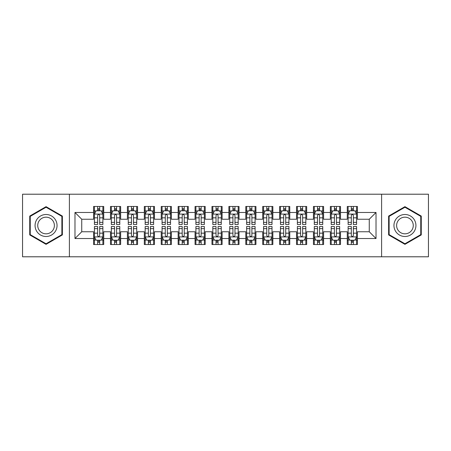 <?xml version="1.0" encoding="UTF-8"?>
<svg xmlns="http://www.w3.org/2000/svg" width="451" height="451" viewBox="0 0 451 451"><rect width="100%" height="100%" fill="white"/><g stroke="black" fill="none" stroke-linecap="round" stroke-linejoin="round"><path stroke-width="0.68" d="M381.602 256.788L428.45 256.788L428.45 194.212L381.602 194.212L381.602 256.788L69.398 256.788L69.398 194.212L22.55 194.212L22.55 256.788L69.398 256.788M381.602 194.212L69.398 194.212M74.979 238.523L74.979 212.477L93.582 212.477L93.582 219.242L81.744 219.242L81.744 231.758L74.979 238.523L93.582 238.523L93.582 244.527L103.73 244.527L103.73 238.523L110.495 238.523L110.495 244.527L120.642 244.527L120.642 238.523L127.407 238.523L127.407 244.527L137.555 244.527L137.555 238.523L144.32 238.523L144.32 244.527L154.468 244.527L154.468 238.523L161.232 238.523L161.232 244.527L171.38 244.527L171.38 238.523L178.145 238.523L178.145 244.527L188.292 244.527L188.292 238.523L195.058 238.523L195.058 244.527L205.205 244.527L205.205 238.523L211.97 238.523L211.97 244.527L222.117 244.527L222.117 238.523L228.882 238.523L228.882 244.527L239.03 244.527L239.03 238.523L245.795 238.523L245.795 244.527L255.942 244.527L255.942 238.523L262.707 238.523L262.707 244.527L272.855 244.527L272.855 238.523L279.62 238.523L279.62 244.527L289.767 244.527L289.767 238.523L296.532 238.523L296.532 244.527L306.68 244.527L306.68 238.523L313.445 238.523L313.445 244.527L323.592 244.527L323.592 238.523L330.357 238.523L330.357 244.527L340.505 244.527L340.505 238.523L347.27 238.523L347.27 244.527L357.417 244.527L357.417 231.758L369.256 231.758L369.256 219.242L357.417 219.242L357.417 212.477L376.021 212.477L376.021 238.523L357.417 238.523M357.417 212.477L357.417 206.473L347.27 206.473L347.27 212.477L340.505 212.477L340.505 206.473L330.357 206.473L330.357 212.477L323.592 212.477L323.592 206.473L313.445 206.473L313.445 212.477L306.68 212.477L306.68 206.473L296.532 206.473L296.532 212.477L289.767 212.477L289.767 206.473L279.62 206.473L279.62 212.477L272.855 212.477L272.855 206.473L262.707 206.473L262.707 212.477L255.942 212.477L255.942 206.473L245.795 206.473L245.795 212.477L239.03 212.477L239.03 206.473L228.882 206.473L228.882 212.477L222.117 212.477L222.117 206.473L211.97 206.473L211.97 212.477L205.205 212.477L205.205 206.473L195.058 206.473L195.058 212.477L188.292 212.477L188.292 206.473L178.145 206.473L178.145 212.477L171.38 212.477L171.38 206.473L161.232 206.473L161.232 212.477L154.468 212.477L154.468 206.473L144.32 206.473L144.32 212.477L137.555 212.477L137.555 206.473L127.407 206.473L127.407 212.477L120.642 212.477L120.642 206.473L110.495 206.473L110.495 212.477L103.73 212.477L103.73 206.473L93.582 206.473L93.582 212.477M340.505 238.523L340.505 231.758L347.27 231.758L347.27 238.523M376.021 212.477L369.256 219.242M323.592 238.523L323.592 231.758L330.357 231.758L330.357 238.523M347.27 212.477L347.27 219.242L340.505 219.242L340.505 212.477M306.68 238.523L306.68 231.758L313.445 231.758L313.445 238.523M330.357 212.477L330.357 219.242L323.592 219.242L323.592 212.477M289.767 238.523L289.767 231.758L296.532 231.758L296.532 238.523M313.445 212.477L313.445 219.242L306.68 219.242L306.68 212.477M272.855 238.523L272.855 231.758L279.62 231.758L279.62 238.523M296.532 212.477L296.532 219.242L289.767 219.242L289.767 212.477M255.942 238.523L255.942 231.758L262.707 231.758L262.707 238.523M279.62 212.477L279.62 219.242L272.855 219.242L272.855 212.477M239.03 238.523L239.03 231.758L245.795 231.758L245.795 238.523M262.707 212.477L262.707 219.242L255.942 219.242L255.942 212.477M222.117 238.523L222.117 231.758L228.882 231.758L228.882 238.523M245.795 212.477L245.795 219.242L239.03 219.242L239.03 212.477M205.205 238.523L205.205 231.758L211.97 231.758L211.97 238.523M228.882 212.477L228.882 219.242L222.117 219.242L222.117 212.477M188.292 238.523L188.292 231.758L195.058 231.758L195.058 238.523M211.97 212.477L211.97 219.242L205.205 219.242L205.205 212.477M171.38 238.523L171.38 231.758L178.145 231.758L178.145 238.523M195.058 212.477L195.058 219.242L188.292 219.242L188.292 212.477M154.468 238.523L154.468 231.758L161.232 231.758L161.232 238.523M178.145 212.477L178.145 219.242L171.38 219.242L171.38 212.477M137.555 238.523L137.555 231.758L144.32 231.758L144.32 238.523M161.232 212.477L161.232 219.242L154.468 219.242L154.468 212.477M120.642 238.523L120.642 231.758L127.407 231.758L127.407 238.523M144.32 212.477L144.32 219.242L137.555 219.242L137.555 212.477M103.73 238.523L103.73 231.758L110.495 231.758L110.495 238.523M127.407 212.477L127.407 219.242L120.642 219.242L120.642 212.477M81.744 231.758L93.582 231.758L93.582 238.523M110.495 212.477L110.495 219.242L103.73 219.242L103.73 212.477M347.27 210.702L348.116 210.702M356.572 210.702L357.417 210.702M330.357 210.702L331.203 210.702M339.659 210.702L340.505 210.702M313.445 210.702L314.291 210.702M322.747 210.702L323.592 210.702M296.532 210.702L297.378 210.702M305.834 210.702L306.68 210.702M279.62 210.702L280.466 210.702M288.922 210.702L289.767 210.702M262.707 210.702L263.553 210.702M272.009 210.702L272.855 210.702M245.795 210.702L246.641 210.702M255.097 210.702L255.942 210.702M228.882 210.702L229.728 210.702M238.184 210.702L239.03 210.702M211.97 210.702L212.816 210.702M221.272 210.702L222.117 210.702M195.058 210.702L195.903 210.702M204.359 210.702L205.205 210.702M178.145 210.702L178.991 210.702M187.447 210.702L188.292 210.702M161.232 210.702L162.078 210.702M170.534 210.702L171.38 210.702M144.32 210.702L145.166 210.702M153.622 210.702L154.468 210.702M127.407 210.702L128.253 210.702M136.709 210.702L137.555 210.702M110.495 210.702L111.341 210.702M119.797 210.702L120.642 210.702M93.582 210.702L94.428 210.702M102.884 210.702L103.73 210.702M93.582 240.298L94.428 240.298M102.884 240.298L103.73 240.298M110.495 240.298L111.341 240.298M119.797 240.298L120.642 240.298M127.407 240.298L128.253 240.298M136.709 240.298L137.555 240.298M144.32 240.298L145.166 240.298M153.622 240.298L154.468 240.298M161.232 240.298L162.078 240.298M170.534 240.298L171.38 240.298M178.145 240.298L178.991 240.298M187.447 240.298L188.292 240.298M195.058 240.298L195.903 240.298M204.359 240.298L205.205 240.298M211.97 240.298L212.816 240.298M221.272 240.298L222.117 240.298M228.882 240.298L229.728 240.298M238.184 240.298L239.03 240.298M245.795 240.298L246.641 240.298M255.097 240.298L255.942 240.298M262.707 240.298L263.553 240.298M272.009 240.298L272.855 240.298M279.62 240.298L280.466 240.298M288.922 240.298L289.767 240.298M296.532 240.298L297.378 240.298M305.834 240.298L306.68 240.298M313.445 240.298L314.291 240.298M322.747 240.298L323.592 240.298M330.357 240.298L331.203 240.298M339.659 240.298L340.505 240.298M347.27 240.298L348.116 240.298M356.572 240.298L357.417 240.298M74.979 212.477L81.744 219.242M369.256 231.758L376.021 238.523M62.379 216.08L46.058 206.654L29.738 216.08L29.738 234.92L46.058 244.346L62.379 234.92L62.379 216.08M388.621 216.08L388.621 234.92L404.942 244.346L421.262 234.92L421.262 216.08L404.942 206.654L388.621 216.08M99.671 208.672L97.641 208.672M102.884 222.366L99.671 222.366L99.671 224.485L102.884 224.485L102.884 214.169L101.193 210.786L96.119 210.786L94.428 214.169L94.428 224.485L97.641 224.485L97.641 222.366L94.428 222.366M94.428 214.169L94.428 206.473M102.884 214.169L102.884 206.473M97.641 210.786L97.641 206.473M99.671 206.473L99.671 210.786M99.671 222.366L99.671 215.437C98.994 214.135 98.318 214.135 97.641 215.437L97.641 222.366M99.671 210.702L97.641 210.702M97.641 242.328L99.671 242.328M94.428 228.634L97.641 228.634L97.641 226.515L94.428 226.515L94.428 236.831L96.119 240.214L101.193 240.214L102.884 236.831L102.884 226.515L99.671 226.515L99.671 228.634L102.884 228.634M102.884 236.831L102.884 244.527M94.428 236.831L94.428 244.527M99.671 240.214L99.671 244.527M97.641 244.527L97.641 240.214M97.641 228.634L97.641 235.563C98.318 236.865 98.994 236.865 99.671 235.563L99.671 228.634M97.641 240.298L99.671 240.298M116.584 208.672L114.554 208.672M119.797 222.366L116.584 222.366L116.584 224.485L119.797 224.485L119.797 214.169L118.106 210.786L113.032 210.786L111.341 214.169L111.341 224.485L114.554 224.485L114.554 222.366L111.341 222.366M111.341 214.169L111.341 206.473M119.797 214.169L119.797 206.473M114.554 210.786L114.554 206.473M116.584 206.473L116.584 210.786M116.584 222.366L116.584 215.437C115.907 214.135 115.23 214.135 114.554 215.437L114.554 222.366M116.584 210.702L114.554 210.702M133.496 208.672L131.466 208.672M136.709 222.366L133.496 222.366L133.496 224.485L136.709 224.485L136.709 214.169L135.018 210.786L129.944 210.786L128.253 214.169L128.253 224.485L131.466 224.485L131.466 222.366L128.253 222.366M128.253 214.169L128.253 206.473M136.709 214.169L136.709 206.473M131.466 210.786L131.466 206.473M133.496 206.473L133.496 210.786M133.496 222.366L133.496 215.437C132.819 214.135 132.143 214.135 131.466 215.437L131.466 222.366M133.496 210.702L131.466 210.702M114.554 242.328L116.584 242.328M111.341 228.634L114.554 228.634L114.554 226.515L111.341 226.515L111.341 236.831L113.032 240.214L118.106 240.214L119.797 236.831L119.797 226.515L116.584 226.515L116.584 228.634L119.797 228.634M119.797 236.831L119.797 244.527M111.341 236.831L111.341 244.527M116.584 240.214L116.584 244.527M114.554 244.527L114.554 240.214M114.554 228.634L114.554 235.563C115.23 236.865 115.907 236.865 116.584 235.563L116.584 228.634M114.554 240.298L116.584 240.298M131.466 242.328L133.496 242.328M128.253 228.634L131.466 228.634L131.466 226.515L128.253 226.515L128.253 236.831L129.944 240.214L135.018 240.214L136.709 236.831L136.709 226.515L133.496 226.515L133.496 228.634L136.709 228.634M136.709 236.831L136.709 244.527M128.253 236.831L128.253 244.527M133.496 240.214L133.496 244.527M131.466 244.527L131.466 240.214M131.466 228.634L131.466 235.563C132.143 236.865 132.819 236.865 133.496 235.563L133.496 228.634M131.466 240.298L133.496 240.298M55.58 220.003A10.993 10.993 0 0 0 40.562 215.978A10.993 10.993 0 0 0 36.537 230.997A10.993 10.993 0 0 0 51.555 235.022A10.993 10.993 0 0 0 55.58 220.003M53.269 221.34A8.321 8.321 0 0 0 41.898 218.29A8.321 8.321 0 0 0 38.848 229.66A8.321 8.321 0 0 0 50.219 232.71A8.321 8.321 0 0 0 53.269 221.34M46.058 243.76L30.245 234.627L30.245 216.373L46.058 207.24L61.872 216.373L61.872 234.627L46.058 243.76M414.463 220.003A10.993 10.993 0 0 0 399.445 215.978A10.993 10.993 0 0 0 395.42 230.997A10.993 10.993 0 0 0 410.438 235.022A10.993 10.993 0 0 0 414.463 220.003M412.152 221.34A8.321 8.321 0 0 0 400.781 218.29A8.321 8.321 0 0 0 397.731 229.66A8.321 8.321 0 0 0 409.102 232.71A8.321 8.321 0 0 0 412.152 221.34M404.942 243.76L389.128 234.627L389.128 216.373L404.942 207.24L420.755 216.373L420.755 234.627L404.942 243.76M150.409 208.672L148.379 208.672M153.622 222.366L150.409 222.366L150.409 224.485L153.622 224.485L153.622 214.169L151.931 210.786L146.857 210.786L145.166 214.169L145.166 224.485L148.379 224.485L148.379 222.366L145.166 222.366M145.166 214.169L145.166 206.473M153.622 214.169L153.622 206.473M148.379 210.786L148.379 206.473M150.409 206.473L150.409 210.786M150.409 222.366L150.409 215.437C149.732 214.135 149.055 214.135 148.379 215.437L148.379 222.366M150.409 210.702L148.379 210.702M167.321 208.672L165.291 208.672M170.534 222.366L167.321 222.366L167.321 224.485L170.534 224.485L170.534 214.169L168.843 210.786L163.769 210.786L162.078 214.169L162.078 224.485L165.291 224.485L165.291 222.366L162.078 222.366M162.078 214.169L162.078 206.473M170.534 214.169L170.534 206.473M165.291 210.786L165.291 206.473M167.321 206.473L167.321 210.786M167.321 222.366L167.321 215.437C166.644 214.135 165.968 214.135 165.291 215.437L165.291 222.366M167.321 210.702L165.291 210.702M148.379 242.328L150.409 242.328M145.166 228.634L148.379 228.634L148.379 226.515L145.166 226.515L145.166 236.831L146.857 240.214L151.931 240.214L153.622 236.831L153.622 226.515L150.409 226.515L150.409 228.634L153.622 228.634M153.622 236.831L153.622 244.527M145.166 236.831L145.166 244.527M150.409 240.214L150.409 244.527M148.379 244.527L148.379 240.214M148.379 228.634L148.379 235.563C149.055 236.865 149.732 236.865 150.409 235.563L150.409 228.634M148.379 240.298L150.409 240.298M165.291 242.328L167.321 242.328M162.078 228.634L165.291 228.634L165.291 226.515L162.078 226.515L162.078 236.831L163.769 240.214L168.843 240.214L170.534 236.831L170.534 226.515L167.321 226.515L167.321 228.634L170.534 228.634M170.534 236.831L170.534 244.527M162.078 236.831L162.078 244.527M167.321 240.214L167.321 244.527M165.291 244.527L165.291 240.214M165.291 228.634L165.291 235.563C165.968 236.865 166.644 236.865 167.321 235.563L167.321 228.634M165.291 240.298L167.321 240.298M184.233 208.672L182.204 208.672M187.447 222.366L184.233 222.366L184.233 224.485L187.447 224.485L187.447 214.169L185.756 210.786L180.682 210.786L178.991 214.169L178.991 224.485L182.204 224.485L182.204 222.366L178.991 222.366M178.991 214.169L178.991 206.473M187.447 214.169L187.447 206.473M182.204 210.786L182.204 206.473M184.233 206.473L184.233 210.786M184.233 222.366L184.233 215.437C183.557 214.135 182.88 214.135 182.204 215.437L182.204 222.366M184.233 210.702L182.204 210.702M182.204 242.328L184.233 242.328M178.991 228.634L182.204 228.634L182.204 226.515L178.991 226.515L178.991 236.831L180.682 240.214L185.756 240.214L187.447 236.831L187.447 226.515L184.233 226.515L184.233 228.634L187.447 228.634M187.447 236.831L187.447 244.527M178.991 236.831L178.991 244.527M184.233 240.214L184.233 244.527M182.204 244.527L182.204 240.214M182.204 228.634L182.204 235.563C182.88 236.865 183.557 236.865 184.233 235.563L184.233 228.634M182.204 240.298L184.233 240.298M201.146 208.672L199.116 208.672M204.359 222.366L201.146 222.366L201.146 224.485L204.359 224.485L204.359 214.169L202.668 210.786L197.594 210.786L195.903 214.169L195.903 224.485L199.116 224.485L199.116 222.366L195.903 222.366M195.903 214.169L195.903 206.473M204.359 214.169L204.359 206.473M199.116 210.786L199.116 206.473M201.146 206.473L201.146 210.786M201.146 222.366L201.146 215.437C200.47 214.135 199.793 214.135 199.116 215.437L199.116 222.366M201.146 210.702L199.116 210.702M199.116 242.328L201.146 242.328M195.903 228.634L199.116 228.634L199.116 226.515L195.903 226.515L195.903 236.831L197.594 240.214L202.668 240.214L204.359 236.831L204.359 226.515L201.146 226.515L201.146 228.634L204.359 228.634M204.359 236.831L204.359 244.527M195.903 236.831L195.903 244.527M201.146 240.214L201.146 244.527M199.116 244.527L199.116 240.214M199.116 228.634L199.116 235.563C199.793 236.865 200.47 236.865 201.146 235.563L201.146 228.634M199.116 240.298L201.146 240.298M218.059 208.672L216.029 208.672M221.272 222.366L218.059 222.366L218.059 224.485L221.272 224.485L221.272 214.169L219.581 210.786L214.507 210.786L212.816 214.169L212.816 224.485L216.029 224.485L216.029 222.366L212.816 222.366M212.816 214.169L212.816 206.473M221.272 214.169L221.272 206.473M216.029 210.786L216.029 206.473M218.059 206.473L218.059 210.786M218.059 222.366L218.059 215.437C217.382 214.135 216.705 214.135 216.029 215.437L216.029 222.366M218.059 210.702L216.029 210.702M216.029 242.328L218.059 242.328M212.816 228.634L216.029 228.634L216.029 226.515L212.816 226.515L212.816 236.831L214.507 240.214L219.581 240.214L221.272 236.831L221.272 226.515L218.059 226.515L218.059 228.634L221.272 228.634M221.272 236.831L221.272 244.527M212.816 236.831L212.816 244.527M218.059 240.214L218.059 244.527M216.029 244.527L216.029 240.214M216.029 228.634L216.029 235.563C216.705 236.865 217.382 236.865 218.059 235.563L218.059 228.634M216.029 240.298L218.059 240.298M234.971 208.672L232.941 208.672M238.184 222.366L234.971 222.366L234.971 224.485L238.184 224.485L238.184 214.169L236.493 210.786L231.419 210.786L229.728 214.169L229.728 224.485L232.941 224.485L232.941 222.366L229.728 222.366M229.728 214.169L229.728 206.473M238.184 214.169L238.184 206.473M232.941 210.786L232.941 206.473M234.971 206.473L234.971 210.786M234.971 222.366L234.971 215.437C234.294 214.135 233.618 214.135 232.941 215.437L232.941 222.366M234.971 210.702L232.941 210.702M232.941 242.328L234.971 242.328M229.728 228.634L232.941 228.634L232.941 226.515L229.728 226.515L229.728 236.831L231.419 240.214L236.493 240.214L238.184 236.831L238.184 226.515L234.971 226.515L234.971 228.634L238.184 228.634M238.184 236.831L238.184 244.527M229.728 236.831L229.728 244.527M234.971 240.214L234.971 244.527M232.941 244.527L232.941 240.214M232.941 228.634L232.941 235.563C233.618 236.865 234.294 236.865 234.971 235.563L234.971 228.634M232.941 240.298L234.971 240.298M251.883 208.672L249.854 208.672M255.097 222.366L251.883 222.366L251.883 224.485L255.097 224.485L255.097 214.169L253.406 210.786L248.332 210.786L246.641 214.169L246.641 224.485L249.854 224.485L249.854 222.366L246.641 222.366M246.641 214.169L246.641 206.473M255.097 214.169L255.097 206.473M249.854 210.786L249.854 206.473M251.883 206.473L251.883 210.786M251.883 222.366L251.883 215.437C251.207 214.135 250.53 214.135 249.854 215.437L249.854 222.366M251.883 210.702L249.854 210.702M249.854 242.328L251.883 242.328M246.641 228.634L249.854 228.634L249.854 226.515L246.641 226.515L246.641 236.831L248.332 240.214L253.406 240.214L255.097 236.831L255.097 226.515L251.883 226.515L251.883 228.634L255.097 228.634M255.097 236.831L255.097 244.527M246.641 236.831L246.641 244.527M251.883 240.214L251.883 244.527M249.854 244.527L249.854 240.214M249.854 228.634L249.854 235.563C250.53 236.865 251.207 236.865 251.883 235.563L251.883 228.634M249.854 240.298L251.883 240.298M268.796 208.672L266.767 208.672M272.009 222.366L268.796 222.366L268.796 224.485L272.009 224.485L272.009 214.169L270.318 210.786L265.244 210.786L263.553 214.169L263.553 224.485L266.767 224.485L266.767 222.366L263.553 222.366M263.553 214.169L263.553 206.473M272.009 214.169L272.009 206.473M266.767 210.786L266.767 206.473M268.796 206.473L268.796 210.786M268.796 222.366L268.796 215.437C268.12 214.135 267.443 214.135 266.767 215.437L266.767 222.366M268.796 210.702L266.767 210.702M266.767 242.328L268.796 242.328M263.553 228.634L266.767 228.634L266.767 226.515L263.553 226.515L263.553 236.831L265.244 240.214L270.318 240.214L272.009 236.831L272.009 226.515L268.796 226.515L268.796 228.634L272.009 228.634M272.009 236.831L272.009 244.527M263.553 236.831L263.553 244.527M268.796 240.214L268.796 244.527M266.767 244.527L266.767 240.214M266.767 228.634L266.767 235.563C267.443 236.865 268.12 236.865 268.796 235.563L268.796 228.634M266.767 240.298L268.796 240.298M285.709 208.672L283.679 208.672M288.922 222.366L285.709 222.366L285.709 224.485L288.922 224.485L288.922 214.169L287.231 210.786L282.157 210.786L280.466 214.169L280.466 224.485L283.679 224.485L283.679 222.366L280.466 222.366M280.466 214.169L280.466 206.473M288.922 214.169L288.922 206.473M283.679 210.786L283.679 206.473M285.709 206.473L285.709 210.786M285.709 222.366L285.709 215.437C285.032 214.135 284.355 214.135 283.679 215.437L283.679 222.366M285.709 210.702L283.679 210.702M283.679 242.328L285.709 242.328M280.466 228.634L283.679 228.634L283.679 226.515L280.466 226.515L280.466 236.831L282.157 240.214L287.231 240.214L288.922 236.831L288.922 226.515L285.709 226.515L285.709 228.634L288.922 228.634M288.922 236.831L288.922 244.527M280.466 236.831L280.466 244.527M285.709 240.214L285.709 244.527M283.679 244.527L283.679 240.214M283.679 228.634L283.679 235.563C284.355 236.865 285.032 236.865 285.709 235.563L285.709 228.634M283.679 240.298L285.709 240.298M302.621 208.672L300.591 208.672M305.834 222.366L302.621 222.366L302.621 224.485L305.834 224.485L305.834 214.169L304.143 210.786L299.069 210.786L297.378 214.169L297.378 224.485L300.591 224.485L300.591 222.366L297.378 222.366M297.378 214.169L297.378 206.473M305.834 214.169L305.834 206.473M300.591 210.786L300.591 206.473M302.621 206.473L302.621 210.786M302.621 222.366L302.621 215.437C301.945 214.135 301.268 214.135 300.591 215.437L300.591 222.366M302.621 210.702L300.591 210.702M300.591 242.328L302.621 242.328M297.378 228.634L300.591 228.634L300.591 226.515L297.378 226.515L297.378 236.831L299.069 240.214L304.143 240.214L305.834 236.831L305.834 226.515L302.621 226.515L302.621 228.634L305.834 228.634M305.834 236.831L305.834 244.527M297.378 236.831L297.378 244.527M302.621 240.214L302.621 244.527M300.591 244.527L300.591 240.214M300.591 228.634L300.591 235.563C301.268 236.865 301.945 236.865 302.621 235.563L302.621 228.634M300.591 240.298L302.621 240.298M319.533 208.672L317.504 208.672M322.747 222.366L319.533 222.366L319.533 224.485L322.747 224.485L322.747 214.169L321.056 210.786L315.982 210.786L314.291 214.169L314.291 224.485L317.504 224.485L317.504 222.366L314.291 222.366M314.291 214.169L314.291 206.473M322.747 214.169L322.747 206.473M317.504 210.786L317.504 206.473M319.533 206.473L319.533 210.786M319.533 222.366L319.533 215.437C318.857 214.135 318.18 214.135 317.504 215.437L317.504 222.366M319.533 210.702L317.504 210.702M317.504 242.328L319.533 242.328M314.291 228.634L317.504 228.634L317.504 226.515L314.291 226.515L314.291 236.831L315.982 240.214L321.056 240.214L322.747 236.831L322.747 226.515L319.533 226.515L319.533 228.634L322.747 228.634M322.747 236.831L322.747 244.527M314.291 236.831L314.291 244.527M319.533 240.214L319.533 244.527M317.504 244.527L317.504 240.214M317.504 228.634L317.504 235.563C318.18 236.865 318.857 236.865 319.533 235.563L319.533 228.634M317.504 240.298L319.533 240.298M336.446 208.672L334.416 208.672M339.659 222.366L336.446 222.366L336.446 224.485L339.659 224.485L339.659 214.169L337.968 210.786L332.894 210.786L331.203 214.169L331.203 224.485L334.416 224.485L334.416 222.366L331.203 222.366M331.203 214.169L331.203 206.473M339.659 214.169L339.659 206.473M334.416 210.786L334.416 206.473M336.446 206.473L336.446 210.786M336.446 222.366L336.446 215.437C335.769 214.135 335.093 214.135 334.416 215.437L334.416 222.366M336.446 210.702L334.416 210.702M334.416 242.328L336.446 242.328M331.203 228.634L334.416 228.634L334.416 226.515L331.203 226.515L331.203 236.831L332.894 240.214L337.968 240.214L339.659 236.831L339.659 226.515L336.446 226.515L336.446 228.634L339.659 228.634M339.659 236.831L339.659 244.527M331.203 236.831L331.203 244.527M336.446 240.214L336.446 244.527M334.416 244.527L334.416 240.214M334.416 228.634L334.416 235.563C335.093 236.865 335.769 236.865 336.446 235.563L336.446 228.634M334.416 240.298L336.446 240.298M353.358 208.672L351.329 208.672M356.572 222.366L353.358 222.366L353.358 224.485L356.572 224.485L356.572 214.169L354.881 210.786L349.807 210.786L348.116 214.169L348.116 224.485L351.329 224.485L351.329 222.366L348.116 222.366M348.116 214.169L348.116 206.473M356.572 214.169L356.572 206.473M351.329 210.786L351.329 206.473M353.358 206.473L353.358 210.786M353.358 222.366L353.358 215.437C352.682 214.135 352.005 214.135 351.329 215.437L351.329 222.366M353.358 210.702L351.329 210.702M351.329 242.328L353.358 242.328M348.116 228.634L351.329 228.634L351.329 226.515L348.116 226.515L348.116 236.831L349.807 240.214L354.881 240.214L356.572 236.831L356.572 226.515L353.358 226.515L353.358 228.634L356.572 228.634M356.572 236.831L356.572 244.527M348.116 236.831L348.116 244.527M353.358 240.214L353.358 244.527M351.329 244.527L351.329 240.214M351.329 228.634L351.329 235.563C352.005 236.865 352.682 236.865 353.358 235.563L353.358 228.634M351.329 240.298L353.358 240.298M102.845 214.084L94.473 214.084M94.428 210.989L96.018 210.989M101.295 210.989L102.884 210.989M97.641 217.833L94.428 217.833M102.884 217.833L99.671 217.833M99.671 209.749L97.641 209.749M94.468 236.916L102.839 236.916M102.884 240.011L101.295 240.011M96.018 240.011L94.428 240.011M99.671 233.167L102.884 233.167M94.428 233.167L97.641 233.167M97.641 241.251L99.671 241.251M119.757 214.084L111.386 214.084M111.341 210.989L112.93 210.989M118.207 210.989L119.797 210.989M114.554 217.833L111.341 217.833M119.797 217.833L116.584 217.833M116.584 209.749L114.554 209.749M136.67 214.084L128.298 214.084M128.253 210.989L129.843 210.989M135.12 210.989L136.709 210.989M131.466 217.833L128.253 217.833M136.709 217.833L133.496 217.833M133.496 209.749L131.466 209.749M111.38 236.916L119.752 236.916M119.797 240.011L118.207 240.011M112.93 240.011L111.341 240.011M116.584 233.167L119.797 233.167M111.341 233.167L114.554 233.167M114.554 241.251L116.584 241.251M128.293 236.916L136.664 236.916M136.709 240.011L135.12 240.011M129.843 240.011L128.253 240.011M133.496 233.167L136.709 233.167M128.253 233.167L131.466 233.167M131.466 241.251L133.496 241.251M153.582 214.084L145.211 214.084M145.166 210.989L146.755 210.989M152.032 210.989L153.622 210.989M148.379 217.833L145.166 217.833M153.622 217.833L150.409 217.833M150.409 209.749L148.379 209.749M170.495 214.084L162.123 214.084M162.078 210.989L163.668 210.989M168.945 210.989L170.534 210.989M165.291 217.833L162.078 217.833M170.534 217.833L167.321 217.833M167.321 209.749L165.291 209.749M145.205 236.916L153.577 236.916M153.622 240.011L152.032 240.011M146.755 240.011L145.166 240.011M150.409 233.167L153.622 233.167M145.166 233.167L148.379 233.167M148.379 241.251L150.409 241.251M162.118 236.916L170.489 236.916M170.534 240.011L168.945 240.011M163.668 240.011L162.078 240.011M167.321 233.167L170.534 233.167M162.078 233.167L165.291 233.167M165.291 241.251L167.321 241.251M187.407 214.084L179.036 214.084M178.991 210.989L180.58 210.989M185.857 210.989L187.447 210.989M182.204 217.833L178.991 217.833M187.447 217.833L184.233 217.833M184.233 209.749L182.204 209.749M179.03 236.916L187.402 236.916M187.447 240.011L185.857 240.011M180.58 240.011L178.991 240.011M184.233 233.167L187.447 233.167M178.991 233.167L182.204 233.167M182.204 241.251L184.233 241.251M204.32 214.084L195.948 214.084M195.903 210.989L197.493 210.989M202.77 210.989L204.359 210.989M199.116 217.833L195.903 217.833M204.359 217.833L201.146 217.833M201.146 209.749L199.116 209.749M195.943 236.916L204.314 236.916M204.359 240.011L202.77 240.011M197.493 240.011L195.903 240.011M201.146 233.167L204.359 233.167M195.903 233.167L199.116 233.167M199.116 241.251L201.146 241.251M221.232 214.084L212.861 214.084M212.816 210.989L214.405 210.989M219.682 210.989L221.272 210.989M216.029 217.833L212.816 217.833M221.272 217.833L218.059 217.833M218.059 209.749L216.029 209.749M212.855 236.916L221.227 236.916M221.272 240.011L219.682 240.011M214.405 240.011L212.816 240.011M218.059 233.167L221.272 233.167M212.816 233.167L216.029 233.167M216.029 241.251L218.059 241.251M238.145 214.084L229.773 214.084M229.728 210.989L231.318 210.989M236.595 210.989L238.184 210.989M232.941 217.833L229.728 217.833M238.184 217.833L234.971 217.833M234.971 209.749L232.941 209.749M229.768 236.916L238.139 236.916M238.184 240.011L236.595 240.011M231.318 240.011L229.728 240.011M234.971 233.167L238.184 233.167M229.728 233.167L232.941 233.167M232.941 241.251L234.971 241.251M255.057 214.084L246.686 214.084M246.641 210.989L248.23 210.989M253.507 210.989L255.097 210.989M249.854 217.833L246.641 217.833M255.097 217.833L251.883 217.833M251.883 209.749L249.854 209.749M246.68 236.916L255.052 236.916M255.097 240.011L253.507 240.011M248.23 240.011L246.641 240.011M251.883 233.167L255.097 233.167M246.641 233.167L249.854 233.167M249.854 241.251L251.883 241.251M271.97 214.084L263.598 214.084M263.553 210.989L265.143 210.989M270.42 210.989L272.009 210.989M266.767 217.833L263.553 217.833M272.009 217.833L268.796 217.833M268.796 209.749L266.767 209.749M263.593 236.916L271.964 236.916M272.009 240.011L270.42 240.011M265.143 240.011L263.553 240.011M268.796 233.167L272.009 233.167M263.553 233.167L266.767 233.167M266.767 241.251L268.796 241.251M288.882 214.084L280.511 214.084M280.466 210.989L282.055 210.989M287.332 210.989L288.922 210.989M283.679 217.833L280.466 217.833M288.922 217.833L285.709 217.833M285.709 209.749L283.679 209.749M280.505 236.916L288.877 236.916M288.922 240.011L287.332 240.011M282.055 240.011L280.466 240.011M285.709 233.167L288.922 233.167M280.466 233.167L283.679 233.167M283.679 241.251L285.709 241.251M305.795 214.084L297.423 214.084M297.378 210.989L298.968 210.989M304.245 210.989L305.834 210.989M300.591 217.833L297.378 217.833M305.834 217.833L302.621 217.833M302.621 209.749L300.591 209.749M297.418 236.916L305.789 236.916M305.834 240.011L304.245 240.011M298.968 240.011L297.378 240.011M302.621 233.167L305.834 233.167M297.378 233.167L300.591 233.167M300.591 241.251L302.621 241.251M322.707 214.084L314.336 214.084M314.291 210.989L315.88 210.989M321.157 210.989L322.747 210.989M317.504 217.833L314.291 217.833M322.747 217.833L319.533 217.833M319.533 209.749L317.504 209.749M314.33 236.916L322.702 236.916M322.747 240.011L321.157 240.011M315.88 240.011L314.291 240.011M319.533 233.167L322.747 233.167M314.291 233.167L317.504 233.167M317.504 241.251L319.533 241.251M339.62 214.084L331.248 214.084M331.203 210.989L332.793 210.989M338.07 210.989L339.659 210.989M334.416 217.833L331.203 217.833M339.659 217.833L336.446 217.833M336.446 209.749L334.416 209.749M331.243 236.916L339.614 236.916M339.659 240.011L338.07 240.011M332.793 240.011L331.203 240.011M336.446 233.167L339.659 233.167M331.203 233.167L334.416 233.167M334.416 241.251L336.446 241.251M356.532 214.084L348.161 214.084M348.116 210.989L349.705 210.989M354.982 210.989L356.572 210.989M351.329 217.833L348.116 217.833M356.572 217.833L353.358 217.833M353.358 209.749L351.329 209.749M348.155 236.916L356.527 236.916M356.572 240.011L354.982 240.011M349.705 240.011L348.116 240.011M353.358 233.167L356.572 233.167M348.116 233.167L351.329 233.167M351.329 241.251L353.358 241.251"/></g></svg>
